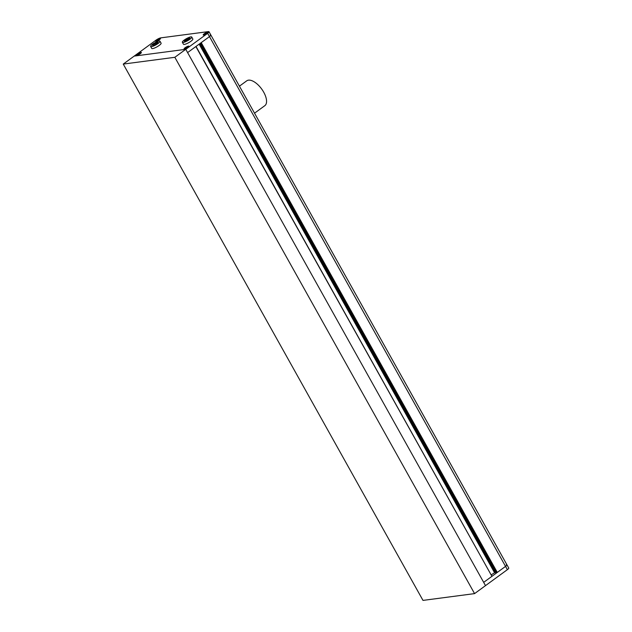 <?xml version="1.0" encoding="UTF-8"?>
<svg xmlns="http://www.w3.org/2000/svg" width="632" height="632" viewBox="0 0 632 632"><rect width="100%" height="100%" fill="white"/><g stroke="black" fill="none" stroke-linecap="round" stroke-linejoin="round"><path stroke-width="0.95" d="M474.569 593.614L174.835 57.299L123.256 64.085L422.99 600.4L474.569 593.614L485.502 585.627L187.601 52.582L195.857 46.547L491.933 576.321L483.678 582.356L505.553 566.383A3.839 0.845 -29.2 0 0 506.919 564.771A3.839 0.845 150.8 0 1 505.553 566.383L497.289 572.41L201.213 42.636L209.468 36.609A3.839 0.845 -29.2 0 0 210.835 34.997A3.839 0.845 -29.2 0 0 210.219 34.871M497.289 572.41L200.936 42.834M496.934 572.458L496.499 572.774L200.502 43.158M496.499 572.774L495.757 572.829M495.409 572.268L491.301 574.772M491.846 576.171L196.023 46.428M188.17 38.378L184.339 41.175L188.66 39.461L189.774 38.165L188.17 38.378L188.731 39.374M185.453 39.879L186.029 40.914M184.275 40.037A5.38 1.185 -29.2 0 0 182.364 42.289A5.38 1.185 -29.2 0 0 189.837 39.303A5.38 1.185 -29.2 0 0 191.749 37.043A5.38 1.185 -29.2 0 0 184.275 40.037M182.364 42.289L183.462 44.256A5.38 1.185 -29.2 0 0 190.927 41.262A5.38 1.185 -29.2 0 0 192.847 39.01L191.749 37.043M153.71 44.058L152.596 45.346L154.2 45.141L158.032 42.344L156.428 42.549L153.71 44.058L154.287 45.093M156.428 42.549L156.989 43.553M152.541 44.208A5.38 1.185 -29.2 0 0 150.621 46.468A5.38 1.185 -29.2 0 0 158.095 43.482A5.38 1.185 -29.2 0 0 160.007 41.222A5.38 1.185 -29.2 0 0 152.541 44.208M150.621 46.468L151.72 48.427A5.38 1.185 -29.2 0 0 159.185 45.441A5.38 1.185 -29.2 0 0 161.105 43.181L160.007 41.222M206.569 33.472L207.209 32.738L206.293 32.856L204.104 34.452L206.569 33.472M207.043 33.417A2.686 0.593 -29.2 0 0 208.007 32.287A2.686 0.593 -29.2 0 0 204.27 33.78A2.686 0.593 -29.2 0 0 203.307 34.91A2.686 0.593 -29.2 0 0 207.043 33.417M206.609 33.433L206.293 32.856M205.068 34.31L204.744 33.717M188.075 46.713L184.971 48.435L188.075 46.713M187.909 47.392A2.686 0.593 -29.2 0 0 188.865 46.262A2.686 0.593 -29.2 0 0 185.129 47.756A2.686 0.593 -29.2 0 0 184.173 48.885A2.686 0.593 -29.2 0 0 187.909 47.392M187.475 47.408L187.159 46.839M185.934 48.285L185.603 47.692M137.989 53.957L137.357 54.7L138.274 54.581L140.462 52.977L137.989 53.957L138.321 54.55M140.296 53.657A2.686 0.593 -29.2 0 0 141.252 52.527A2.686 0.593 -29.2 0 0 137.515 54.02A2.686 0.593 -29.2 0 0 136.559 55.15A2.686 0.593 -29.2 0 0 140.296 53.657M139.862 53.673L139.546 53.104M156.491 40.724L159.596 39.002L156.491 40.724M159.43 39.682A2.686 0.593 -29.2 0 0 160.394 38.552A2.686 0.593 -29.2 0 0 156.657 40.045A2.686 0.593 -29.2 0 0 155.701 41.175A2.686 0.593 -29.2 0 0 159.43 39.682M159.003 39.698L158.679 39.121M157.455 40.574L157.131 39.982M506.295 564.645A3.839 0.845 -29.2 0 1 506.919 564.771L210.835 34.997A3.839 0.845 150.8 0 1 209.468 36.609L187.601 52.582L185.769 49.312L134.189 56.098L156.057 40.124A3.839 0.845 -29.2 0 1 160.781 37.865L208.394 31.6A3.839 0.845 -29.2 0 1 209.01 31.726A3.839 0.845 -29.2 0 1 207.644 33.338L185.769 49.312L134.189 56.098L123.256 64.085M159.493 39.674A2.804 0.616 -29.2 0 0 160.489 38.497A2.804 0.616 -29.2 0 0 156.594 40.053A2.804 0.616 -29.2 0 0 155.598 41.23A2.804 0.616 -29.2 0 0 159.493 39.674M207.106 33.409A2.804 0.616 -29.2 0 0 208.102 32.232A2.804 0.616 -29.2 0 0 204.207 33.788A2.804 0.616 -29.2 0 0 203.212 34.965A2.804 0.616 -29.2 0 0 207.106 33.409M187.965 47.384A2.804 0.616 -29.2 0 0 188.968 46.207A2.804 0.616 -29.2 0 0 185.073 47.763A2.804 0.616 -29.2 0 0 184.07 48.941A2.804 0.616 -29.2 0 0 187.965 47.384M140.359 53.649A2.804 0.616 -29.2 0 0 141.355 52.472A2.804 0.616 -29.2 0 0 137.46 54.028A2.804 0.616 -29.2 0 0 136.457 55.205A2.804 0.616 -29.2 0 0 140.359 53.649M506.919 564.771L508.744 568.042A3.839 0.845 150.8 0 1 507.377 569.653L207.644 33.338M174.835 57.299L185.769 49.312L485.502 585.627L507.377 569.653M239.433 86.165L246.725 80.841A15.366 7.252 53.9 0 1 263.718 92.209A15.366 7.252 53.9 0 1 264.848 105.655L254.538 113.183M495.788 572.869L199.957 43.553L495.749 572.861M494.698 572.363L199.388 43.971M494.414 572.497L199.135 44.153M210.835 34.997L209.01 31.726"/></g></svg>
